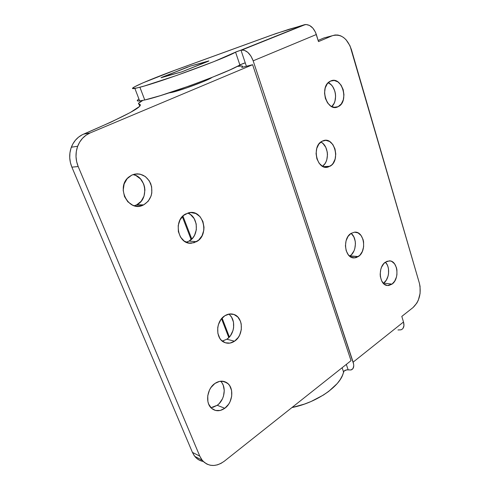 <?xml version="1.0" encoding="UTF-8"?>
<svg xmlns="http://www.w3.org/2000/svg" width="490" height="490" viewBox="0 0 490 490"><rect width="100%" height="100%" fill="white"/><g stroke="black" fill="none" stroke-linecap="round" stroke-linejoin="round"><path stroke-width="0.73" d="M330.468 81.107C341.787 75.184 349.627 101.608 338.204 106.636L334.523 107.383L330.781 106.079L327.559 102.906L325.36 98.337L324.539 93.069L325.225 87.931L327.314 83.729L330.468 81.107L334.192 80.464L337.91 81.873L341.058 85.088L343.178 89.621L343.962 94.79L343.3 99.819L341.285 103.978L338.106 106.685C327.314 112.81 318.782 87.202 329.874 81.426L330.468 81.107M331.724 106.612C338.204 101.252 335.962 85.701 328.208 82.712L331.24 84.844L332.71 86.632L334.823 91.097L335.393 93.615L335.607 96.193L334.946 101.16L334.094 103.365L331.724 106.612M322.071 141.236L322.91 140.851C334.278 135.779 341.034 160.763 329.942 166.269L323.296 166.655L329.942 166.269L326.205 167.268L322.408 166.22L319.137 163.256L316.901 158.827L316.062 153.609L316.76 148.421L318.874 144.066L322.071 141.236L325.85 140.336L329.623 141.5L332.82 144.507L334.976 148.905L335.773 154.019L335.105 159.103L333.059 163.403L331.608 165.05L328.306 166.968C317.165 171.09 311.046 146.357 322.071 141.236M321.348 142.302L323.045 143.582L325.764 147.306L327.265 152.09L327.479 154.656L326.812 159.673L325.954 161.933L324.784 163.917L322.463 166.251C329.733 161.602 328.692 145.542 320.852 142.026M349.597 256.135L358.312 256.564L354.08 257.911C344.758 258.463 342.21 238.44 351.036 233.399L354.552 232.168L358.068 232.909L361.038 235.47L363.041 239.463L363.574 241.809L363.623 246.776L362.33 251.48L359.868 255.235L356.616 257.458L354.834 257.881L351.299 257.25L348.261 254.739L346.191 250.721L345.419 245.815L346.075 240.786L348.053 236.419L351.036 233.399L354.576 232.168C364.18 230.962 367.206 251.174 358.312 256.564L350.001 255.878C356.585 251.842 357.253 237.822 351.067 233.375M385.367 262.181L389.354 260.864C397.813 260.509 399.871 278.92 392.018 284.12L383.633 283.122C389.372 279.263 390.401 266.829 385.373 262.175L387.223 264.821L388 266.817L388.49 269.022L388.533 273.714L388.08 276.029L386.31 280.158L383.633 283.122L392.018 284.12L388.809 285.486L387.155 285.474L384.074 284.047L381.679 280.942L380.356 276.636L380.173 274.235L380.785 269.402L381.563 267.166L383.903 263.485L386.959 261.305L390.261 260.956L391.841 261.489L394.579 263.847L396.41 267.601L396.9 269.837L396.931 274.584L396.477 276.93L394.707 281.113L392.018 284.12L387.486 285.511C379.254 285.388 377.551 267.081 385.367 262.181M138.872 99.06L138.94 99.017C136.465 100.628 136.71 101.277 139.681 100.952L144.758 99.991L139.901 87.238L134.866 88.408C124.27 90.344 150.412 79.055 181.147 67.957L271.031 35.311L288.996 29.284L306.036 24.5L309.558 25.443L312.877 28.144L315.462 32.193L318.488 41.601L316.344 34.521L253.165 60.821L353.131 362.135L403.503 321.991L403.962 325.525L403.068 328.276L402.149 329.219M401.806 316.405L403.503 321.991L401.806 316.405L413.033 307.549L416.892 303.022L418.362 300.07L420.095 293.357L420.059 286.381L419.36 283.116L350.044 45.882L346.032 39.715L343.515 37.461L340.783 35.88L337.929 35.041L335.062 34.992L332.306 35.733L318.488 41.601L332.306 35.733C340.862 33.504 347.226 38.11 351.397 49.557L419.36 283.116C421.523 293.21 419.416 301.35 413.033 307.549L401.806 316.405M400.967 329.825L397.996 329.96M400.9 329.85C403.705 328.741 404.575 326.12 403.503 321.991L353.131 362.135C354.374 366.422 353.664 369.031 350.987 369.968L348.163 369.889L346.326 364.395L348.163 369.889C345.922 369.717 344.372 370.385 343.521 371.879C341.597 385.238 317.091 402.725 291.936 407.558L304.37 404.115L311.046 401.512L323.345 395.087L328.686 391.412L337.206 383.572L340.219 379.579L342.332 375.652L344.09 371.004L346.816 369.834L351.048 369.956L353.014 368.517L353.755 365.773L353.609 364.033L253.165 60.821L250.917 56.056L247.799 52.344L244.302 50.268L240.982 50.139L304.37 24.739L275.919 33.571L174.832 70.272L142.829 82.908L134.248 86.999L132.521 88.378L136.692 88.035L144.225 86.038L176.933 75.356L214.038 61.569L235.555 52.13C227.305 57.52 160.414 82.118 139.901 87.238L144.758 99.991C165.43 95.575 231.893 70.964 239.849 64.858L235.555 52.13L240.982 50.139L245.245 62.861L239.849 64.858L235.555 52.13L236.413 51.744L240.982 50.139L246.39 66.273L245.245 62.861L243.028 63.559L229.828 69.96L211.956 77.438L203.252 81.646L186.378 87.998L174.801 91.642L169.454 92.843L172.039 92.359L171.886 91.955L172.039 92.359C181.6 90.252 209.304 79.882 211.95 77.438L189.495 85.879L160.346 95.648L144.758 99.991L139.191 101.007L137.249 100.664M318.126 40.413L323.957 37.944L332.306 35.733L323.957 37.944L318.126 40.413M350.001 255.878L351.551 254.567L354.001 250.868L354.803 248.62L355.434 243.757L355.238 241.319L353.847 236.884L351.318 233.583M383.327 283.336L383.633 283.122L383.327 283.336M330.774 376.737L322.543 383.272L330.774 376.737M343.521 371.879L342.118 367.733L343.521 371.879M208.881 60.901L181.778 71.865L161.026 77.751L190.579 66.028L208.422 61.238L181.778 71.865L161.675 77.353L190.579 66.028L208.881 60.901M304.37 24.739L241.974 49.968C246.709 50.213 250.433 53.833 253.165 60.821L316.344 34.521C313.918 27.918 310.274 24.592 305.411 24.531L304.37 24.739M208.599 78.755L208.758 79.209L208.599 78.755M134.26 205.763L136.692 204.832L143.172 205.108C128.65 212.782 115.334 187.229 128.882 176.97L131.804 175.095L134.505 174.164L137.316 173.846L140.128 174.152L145.346 176.553L149.37 180.969L151.631 186.727L151.802 192.968L151.085 195.988L148.176 201.255L143.68 204.869L141.028 205.867L138.241 206.259L135.418 206.039L132.674 205.194L127.841 201.8L124.497 196.57L123.186 190.31L124.129 184.007L127.161 178.66L131.804 175.095C140.152 172.321 146.467 175.2 150.749 183.732C153.431 192.974 151.079 200.018 143.68 204.869L136.692 204.832C149.113 199.357 146.473 176.743 133.053 174.581M186.653 242.115L189.024 241.098L196.453 241.693L191.48 243.193C177.797 244.933 172.854 219.943 185.833 213.903L190.8 212.531L195.786 213.505L200.024 216.635L202.897 221.443L203.999 227.189L203.822 230.159L202.058 235.727L198.634 240.137L194.058 242.721L189.005 243.065L184.228 241.092L180.479 237.062L178.36 231.599L178.207 225.541L180.05 219.851L183.591 215.422L188.368 212.899C202.946 208.348 210.186 234.808 196.453 241.693L189.024 241.098C199.393 235.923 198.53 216.562 187.731 213.089M222.35 341.065L226.846 339.221L234.508 341.218C231.066 343.466 227.63 343.833 224.206 342.314C215.269 338.645 215.643 321.146 224.781 315.787L229.363 314.017L233.944 314.47L237.846 317.048L240.486 321.348L241.203 323.945L241.319 329.556L239.677 335.019L238.263 337.445L234.508 341.218L229.982 343.098L225.363 342.78L221.37 340.274L219.808 338.308L217.866 333.31L217.738 327.571L218.375 324.705L220.917 319.535L224.781 315.787C227.697 313.949 230.631 313.471 233.589 314.347C243.45 316.883 244.051 335.295 234.508 341.218L226.846 339.221C235.016 334.119 236.131 319.027 228.695 314.133M212.666 407.441L217.229 405.291L224.8 408.274C220.022 411.52 215.618 411.551 211.588 408.354C205.065 403.043 207.001 388.662 214.902 383.468L219.557 381.379L224.212 381.514L228.175 383.835L229.706 385.704L231.592 390.512L231.709 396.122L230.049 401.708L228.616 404.232L224.8 408.274L220.2 410.467L215.514 410.467L211.453 408.237L208.66 404.097L207.889 401.5L207.754 395.755L209.487 390.046L210.976 387.492L214.902 383.468C219.165 380.657 223.164 380.43 226.901 382.788C234.3 387.394 233.056 402.566 224.8 408.274L217.229 405.291C224.788 400.079 226.643 386.641 220.58 381.214M224.383 461.157L351.03 360.665L252.62 64.705L241.705 67.449L242.434 66.707L242.483 66.211L241.864 65.954L237.062 66.469L240.118 65.985C242.666 65.727 243.193 66.217 241.705 67.449L252.62 64.705L90.111 132.949L252.62 64.705L351.03 360.665L224.383 461.157C215.863 467.197 208.452 466.866 202.143 460.177L199.785 456.141L78.192 166.545L71.877 167.151L70.395 162.551L69.733 157.762L69.917 152.966L70.952 148.341L72.79 144.06L75.356 140.281L78.559 137.139L82.265 134.75C77.2 137.396 73.561 141.549 71.344 147.214C68.998 153.817 69.176 160.463 71.877 167.151L192.423 452.38L71.877 167.151L78.192 166.545L199.785 456.141L201.635 459.498L204.073 462.199L206.994 464.134L210.284 465.237L213.805 465.476L217.419 464.851L220.99 463.387L224.383 461.157M139.068 104.101L140.354 104.885L139.393 106.532L130.285 112.516L111.389 121.924L83.649 134.113L90.111 132.949L86.056 135.203L82.51 138.315L79.625 142.174L77.53 146.62L76.305 151.484L76.005 156.567L76.648 161.657L78.192 166.545C75.466 159.74 75.289 152.978 77.659 146.265C80.152 139.938 84.298 135.497 90.111 132.949L83.649 134.113L82.265 134.75L83.649 134.113C127.082 115.426 145.561 105.424 139.068 104.101C137.567 103.813 138.799 102.588 142.762 100.432L138.541 103.335L139.822 106.073L139.068 104.101M228.799 337.61L221.541 318.727L228.799 337.61M191.143 239.616L182.311 216.641L191.143 239.616M222.105 318.071L229.375 337.004L222.105 318.071M182.929 216.017L191.768 239.04L182.929 216.017M203.295 461.47L199.197 460.092L196.459 458.168L194.175 455.571L192.423 452.38L199.785 456.141L192.423 452.38L194.769 456.368C197.047 459.179 199.889 460.876 203.289 461.47M136.692 204.832L141.151 201.274L144.029 196.092L144.918 190.047L144.562 186.978L143.686 184.026L140.514 178.924L135.853 175.506L133.164 174.605M186.237 242.232L189.024 241.098L193.066 237.589L194.579 235.231L196.331 229.743L196.19 223.924L194.181 218.626L190.586 214.638L188.35 213.34M222.258 341.077L226.846 339.221L228.842 337.567L230.576 335.509L233.001 330.499L233.608 327.737L233.491 322.206L231.648 317.349L230.147 315.401M210.914 407.698L217.229 405.291L219.263 403.497L222.442 398.836L223.483 396.141L224.261 390.518L223.244 385.281L222.099 383.058M187.707 67.032L161.026 77.751L187.707 67.032M161.026 77.751L181.778 71.865L161.026 77.751M181.778 71.865L208.422 61.238L181.778 71.865M134.866 88.408L139.681 100.952M387.486 285.511L387.18 285.474M354.08 257.911L353.192 257.838M328.306 166.968L324.98 167.157M338.106 106.685L333.935 107.316M305.411 24.531L241.974 49.968M233.589 314.347L231.813 313.974M226.901 382.788L222.221 381.177M143.172 205.108L136.189 205.071M77.659 146.265L71.344 147.214M194.769 456.368L202.143 460.177"/></g></svg>
